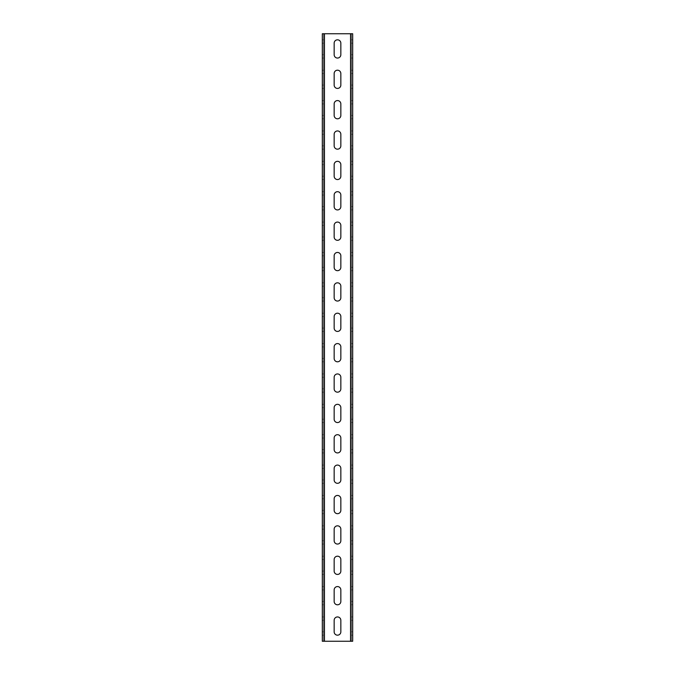 <?xml version="1.0" encoding="UTF-8"?>
<svg xmlns="http://www.w3.org/2000/svg" width="675" height="675" viewBox="0 0 675 675"><rect width="100%" height="100%" fill="white"/><g stroke="black" fill="none" stroke-linecap="round" stroke-linejoin="round"><path stroke-width="0.51" stroke-dasharray="3.38 2.53" d="M352.688 641.25L322.312 641.25L322.312 33.75L323.527 33.75L323.527 641.25L323.527 33.75L351.473 33.75L351.473 641.25L351.473 33.75L352.688 33.75L352.688 641.25M322.312 631.834L322.312 620.291L322.312 631.834L323.527 631.834L323.527 635.175L323.527 616.95L323.527 631.834L322.312 631.834M322.312 620.291L322.312 616.95L322.312 620.291L323.527 620.291L322.312 620.291M322.312 601.459L322.312 589.916L322.312 601.459L323.527 601.459L323.527 604.8L323.527 586.575L323.527 601.459L322.312 601.459M322.312 589.916L322.312 586.575L322.312 589.916L323.527 589.916L322.312 589.916M322.312 571.084L322.312 559.541L322.312 571.084L323.527 571.084L323.527 574.425L323.527 556.2L323.527 571.084L322.312 571.084M322.312 559.541L322.312 556.2L322.312 559.541L323.527 559.541L322.312 559.541M322.312 540.709L322.312 529.166L322.312 540.709L323.527 540.709L323.527 544.05L323.527 525.825L323.527 540.709L322.312 540.709M322.312 529.166L322.312 525.825L322.312 529.166L323.527 529.166L322.312 529.166M322.312 510.334L322.312 498.791L322.312 510.334L323.527 510.334L323.527 513.675L323.527 495.45L323.527 510.334L322.312 510.334M322.312 498.791L322.312 495.45L322.312 498.791L323.527 498.791L322.312 498.791M322.312 479.959L322.312 468.416L322.312 479.959L323.527 479.959L323.527 483.3L323.527 465.075L323.527 479.959L322.312 479.959M322.312 468.416L322.312 465.075L322.312 468.416L323.527 468.416L322.312 468.416M322.312 449.584L322.312 438.041L322.312 449.584L323.527 449.584L323.527 452.925L323.527 434.7L323.527 449.584L322.312 449.584M322.312 438.041L322.312 434.7L322.312 438.041L323.527 438.041L322.312 438.041M322.312 419.209L322.312 407.666L322.312 419.209L323.527 419.209L323.527 422.55L323.527 404.325L323.527 419.209L322.312 419.209M322.312 407.666L322.312 404.325L322.312 407.666L323.527 407.666L322.312 407.666M322.312 388.834L322.312 377.291L322.312 388.834L323.527 388.834L323.527 392.175L323.527 373.95L323.527 388.834L322.312 388.834M322.312 377.291L322.312 373.95L322.312 377.291L323.527 377.291L322.312 377.291M322.312 358.459L322.312 346.916L322.312 358.459L323.527 358.459L323.527 361.8L323.527 343.575L323.527 358.459L322.312 358.459M322.312 346.916L322.312 343.575L322.312 346.916L323.527 346.916L322.312 346.916M322.312 328.084L322.312 316.541L322.312 328.084L323.527 328.084L323.527 331.425L323.527 313.2L323.527 328.084L322.312 328.084M322.312 316.541L322.312 313.2L322.312 316.541L323.527 316.541L322.312 316.541M322.312 297.709L322.312 286.166L322.312 297.709L323.527 297.709L323.527 301.05L323.527 282.825L323.527 297.709L322.312 297.709M322.312 286.166L322.312 282.825L322.312 286.166L323.527 286.166L322.312 286.166M322.312 267.334L322.312 255.791L322.312 267.334L323.527 267.334L323.527 270.675L323.527 252.45L323.527 267.334L322.312 267.334M322.312 255.791L322.312 252.45L322.312 255.791L323.527 255.791L322.312 255.791M322.312 236.959L322.312 225.416L322.312 236.959L323.527 236.959L323.527 240.3L323.527 222.075L323.527 236.959L322.312 236.959M322.312 225.416L322.312 222.075L322.312 225.416L323.527 225.416L322.312 225.416M322.312 206.584L322.312 195.041L322.312 206.584L323.527 206.584L323.527 209.925L323.527 191.7L323.527 206.584L322.312 206.584M322.312 195.041L322.312 191.7L322.312 195.041L323.527 195.041L322.312 195.041M322.312 176.209L322.312 164.666L322.312 176.209L323.527 176.209L323.527 179.55L323.527 161.325L323.527 176.209L322.312 176.209M322.312 164.666L322.312 161.325L322.312 164.666L323.527 164.666L322.312 164.666M322.312 145.834L322.312 134.291L322.312 145.834L323.527 145.834L323.527 149.175L323.527 130.95L323.527 145.834L322.312 145.834M322.312 134.291L322.312 130.95L322.312 134.291L323.527 134.291L322.312 134.291M322.312 115.459L322.312 103.916L322.312 115.459L323.527 115.459L323.527 118.8L323.527 100.575L323.527 115.459L322.312 115.459M322.312 103.916L322.312 100.575L322.312 103.916L323.527 103.916L322.312 103.916M322.312 85.084L322.312 73.541L322.312 85.084L323.527 85.084L323.527 88.425L323.527 70.2L323.527 85.084L322.312 85.084M322.312 73.541L322.312 70.2L322.312 73.541L323.527 73.541L322.312 73.541M322.312 54.709L322.312 43.166L322.312 54.709L323.527 54.709L323.527 58.05L323.527 39.825L323.527 54.709L322.312 54.709M322.312 43.166L322.312 39.825L322.312 43.166L323.527 43.166L322.312 43.166M334.159 631.834A3.341 3.341 0 0 0 337.5 635.175A3.341 3.341 0 0 0 340.841 631.834L340.841 620.291A3.341 3.341 0 0 0 337.5 616.95A3.341 3.341 0 0 0 334.159 620.291L334.159 631.834M334.159 601.459A3.341 3.341 0 0 0 337.5 604.8A3.341 3.341 0 0 0 340.841 601.459L340.841 589.916A3.341 3.341 0 0 0 337.5 586.575A3.341 3.341 0 0 0 334.159 589.916L334.159 601.459M334.159 571.084A3.341 3.341 0 0 0 337.5 574.425A3.341 3.341 0 0 0 340.841 571.084L340.841 559.541A3.341 3.341 0 0 0 337.5 556.2A3.341 3.341 0 0 0 334.159 559.541L334.159 571.084M334.159 540.709A3.341 3.341 0 0 0 337.5 544.05A3.341 3.341 0 0 0 340.841 540.709L340.841 529.166A3.341 3.341 0 0 0 337.5 525.825A3.341 3.341 0 0 0 334.159 529.166L334.159 540.709M334.159 510.334A3.341 3.341 0 0 0 337.5 513.675A3.341 3.341 0 0 0 340.841 510.334L340.841 498.791A3.341 3.341 0 0 0 337.5 495.45A3.341 3.341 0 0 0 334.159 498.791L334.159 510.334M334.159 479.959A3.341 3.341 0 0 0 337.5 483.3A3.341 3.341 0 0 0 340.841 479.959L340.841 468.416A3.341 3.341 0 0 0 337.5 465.075A3.341 3.341 0 0 0 334.159 468.416L334.159 479.959M334.159 449.584A3.341 3.341 0 0 0 337.5 452.925A3.341 3.341 0 0 0 340.841 449.584L340.841 438.041A3.341 3.341 0 0 0 337.5 434.7A3.341 3.341 0 0 0 334.159 438.041L334.159 449.584M334.159 419.209A3.341 3.341 0 0 0 337.5 422.55A3.341 3.341 0 0 0 340.841 419.209L340.841 407.666A3.341 3.341 0 0 0 337.5 404.325A3.341 3.341 0 0 0 334.159 407.666L334.159 419.209M334.159 388.834A3.341 3.341 0 0 0 337.5 392.175A3.341 3.341 0 0 0 340.841 388.834L340.841 377.291A3.341 3.341 0 0 0 337.5 373.95A3.341 3.341 0 0 0 334.159 377.291L334.159 388.834M334.159 358.459A3.341 3.341 0 0 0 337.5 361.8A3.341 3.341 0 0 0 340.841 358.459L340.841 346.916A3.341 3.341 0 0 0 337.5 343.575A3.341 3.341 0 0 0 334.159 346.916L334.159 358.459M334.159 328.084A3.341 3.341 0 0 0 337.5 331.425A3.341 3.341 0 0 0 340.841 328.084L340.841 316.541A3.341 3.341 0 0 0 337.5 313.2A3.341 3.341 0 0 0 334.159 316.541L334.159 328.084M334.159 297.709A3.341 3.341 0 0 0 337.5 301.05A3.341 3.341 0 0 0 340.841 297.709L340.841 286.166A3.341 3.341 0 0 0 337.5 282.825A3.341 3.341 0 0 0 334.159 286.166L334.159 297.709M334.159 267.334A3.341 3.341 0 0 0 337.5 270.675A3.341 3.341 0 0 0 340.841 267.334L340.841 255.791A3.341 3.341 0 0 0 337.5 252.45A3.341 3.341 0 0 0 334.159 255.791L334.159 267.334M334.159 236.959A3.341 3.341 0 0 0 337.5 240.3A3.341 3.341 0 0 0 340.841 236.959L340.841 225.416A3.341 3.341 0 0 0 337.5 222.075A3.341 3.341 0 0 0 334.159 225.416L334.159 236.959M334.159 206.584A3.341 3.341 0 0 0 337.5 209.925A3.341 3.341 0 0 0 340.841 206.584L340.841 195.041A3.341 3.341 0 0 0 337.5 191.7A3.341 3.341 0 0 0 334.159 195.041L334.159 206.584M334.159 176.209A3.341 3.341 0 0 0 337.5 179.55A3.341 3.341 0 0 0 340.841 176.209L340.841 164.666A3.341 3.341 0 0 0 337.5 161.325A3.341 3.341 0 0 0 334.159 164.666L334.159 176.209M334.159 145.834A3.341 3.341 0 0 0 337.5 149.175A3.341 3.341 0 0 0 340.841 145.834L340.841 134.291A3.341 3.341 0 0 0 337.5 130.95A3.341 3.341 0 0 0 334.159 134.291L334.159 145.834M334.159 115.459A3.341 3.341 0 0 0 337.5 118.8A3.341 3.341 0 0 0 340.841 115.459L340.841 103.916A3.341 3.341 0 0 0 337.5 100.575A3.341 3.341 0 0 0 334.159 103.916L334.159 115.459M334.159 85.084A3.341 3.341 0 0 0 337.5 88.425A3.341 3.341 0 0 0 340.841 85.084L340.841 73.541A3.341 3.341 0 0 0 337.5 70.2A3.341 3.341 0 0 0 334.159 73.541L334.159 85.084M334.159 54.709A3.341 3.341 0 0 0 337.5 58.05A3.341 3.341 0 0 0 340.841 54.709L340.841 43.166A3.341 3.341 0 0 0 337.5 39.825A3.341 3.341 0 0 0 334.159 43.166L334.159 54.709M351.473 631.834L351.473 620.291L351.473 631.834L352.688 631.834L352.688 635.175L352.688 616.95L352.688 631.834L351.473 631.834M351.473 620.291L351.473 616.95L351.473 620.291L352.688 620.291L351.473 620.291M351.473 601.459L351.473 589.916L351.473 601.459L352.688 601.459L352.688 604.8L352.688 586.575L352.688 601.459L351.473 601.459M351.473 589.916L351.473 586.575L351.473 589.916L352.688 589.916L351.473 589.916M351.473 571.084L351.473 559.541L351.473 571.084L352.688 571.084L352.688 574.425L352.688 556.2L352.688 571.084L351.473 571.084M351.473 559.541L351.473 556.2L351.473 559.541L352.688 559.541L351.473 559.541M351.473 540.709L351.473 529.166L351.473 540.709L352.688 540.709L352.688 544.05L352.688 525.825L352.688 540.709L351.473 540.709M351.473 529.166L351.473 525.825L351.473 529.166L352.688 529.166L351.473 529.166M351.473 510.334L351.473 498.791L351.473 510.334L352.688 510.334L352.688 513.675L352.688 495.45L352.688 510.334L351.473 510.334M351.473 498.791L351.473 495.45L351.473 498.791L352.688 498.791L351.473 498.791M351.473 479.959L351.473 468.416L351.473 479.959L352.688 479.959L352.688 483.3L352.688 465.075L352.688 479.959L351.473 479.959M351.473 468.416L351.473 465.075L351.473 468.416L352.688 468.416L351.473 468.416M351.473 449.584L351.473 438.041L351.473 449.584L352.688 449.584L352.688 452.925L352.688 434.7L352.688 449.584L351.473 449.584M351.473 438.041L351.473 434.7L351.473 438.041L352.688 438.041L351.473 438.041M351.473 419.209L351.473 407.666L351.473 419.209L352.688 419.209L352.688 422.55L352.688 404.325L352.688 419.209L351.473 419.209M351.473 407.666L351.473 404.325L351.473 407.666L352.688 407.666L351.473 407.666M351.473 388.834L351.473 377.291L351.473 388.834L352.688 388.834L352.688 392.175L352.688 373.95L352.688 388.834L351.473 388.834M351.473 377.291L351.473 373.95L351.473 377.291L352.688 377.291L351.473 377.291M351.473 358.459L351.473 346.916L351.473 358.459L352.688 358.459L352.688 361.8L352.688 343.575L352.688 358.459L351.473 358.459M351.473 346.916L351.473 343.575L351.473 346.916L352.688 346.916L351.473 346.916M351.473 328.084L351.473 316.541L351.473 328.084L352.688 328.084L352.688 331.425L352.688 313.2L352.688 328.084L351.473 328.084M351.473 316.541L351.473 313.2L351.473 316.541L352.688 316.541L351.473 316.541M351.473 297.709L351.473 286.166L351.473 297.709L352.688 297.709L352.688 301.05L352.688 282.825L352.688 297.709L351.473 297.709M351.473 286.166L351.473 282.825L351.473 286.166L352.688 286.166L351.473 286.166M351.473 267.334L351.473 255.791L351.473 267.334L352.688 267.334L352.688 270.675L352.688 252.45L352.688 267.334L351.473 267.334M351.473 255.791L351.473 252.45L351.473 255.791L352.688 255.791L351.473 255.791M351.473 236.959L351.473 225.416L351.473 236.959L352.688 236.959L352.688 240.3L352.688 222.075L352.688 236.959L351.473 236.959M351.473 225.416L351.473 222.075L351.473 225.416L352.688 225.416L351.473 225.416M351.473 206.584L351.473 195.041L351.473 206.584L352.688 206.584L352.688 209.925L352.688 191.7L352.688 206.584L351.473 206.584M351.473 195.041L351.473 191.7L351.473 195.041L352.688 195.041L351.473 195.041M351.473 176.209L351.473 164.666L351.473 176.209L352.688 176.209L352.688 179.55L352.688 161.325L352.688 176.209L351.473 176.209M351.473 164.666L351.473 161.325L351.473 164.666L352.688 164.666L351.473 164.666M351.473 145.834L351.473 134.291L351.473 145.834L352.688 145.834L352.688 149.175L352.688 130.95L352.688 145.834L351.473 145.834M351.473 134.291L351.473 130.95L351.473 134.291L352.688 134.291L351.473 134.291M351.473 115.459L351.473 103.916L351.473 115.459L352.688 115.459L352.688 118.8L352.688 100.575L352.688 115.459L351.473 115.459M351.473 103.916L351.473 100.575L351.473 103.916L352.688 103.916L351.473 103.916M351.473 85.084L351.473 73.541L351.473 85.084L352.688 85.084L352.688 88.425L352.688 70.2L352.688 85.084L351.473 85.084M351.473 73.541L351.473 70.2L351.473 73.541L352.688 73.541L351.473 73.541M351.473 54.709L351.473 43.166L351.473 54.709L352.688 54.709L352.688 58.05L352.688 39.825L352.688 54.709L351.473 54.709M351.473 43.166L351.473 39.825L351.473 43.166L352.688 43.166L351.473 43.166M324.439 641.25L324.439 33.75M350.561 641.25L350.561 33.75M322.312 635.175L323.527 635.175M351.473 635.175L352.688 635.175M322.312 616.95L323.527 616.95M351.473 616.95L352.688 616.95M351.473 604.8L352.688 604.8M322.312 604.8L323.527 604.8M351.473 586.575L352.688 586.575M322.312 586.575L323.527 586.575M351.473 574.425L352.688 574.425M322.312 574.425L323.527 574.425M351.473 556.2L352.688 556.2M322.312 556.2L323.527 556.2M351.473 544.05L352.688 544.05M322.312 544.05L323.527 544.05M351.473 525.825L352.688 525.825M322.312 525.825L323.527 525.825M351.473 513.675L352.688 513.675M322.312 513.675L323.527 513.675M351.473 495.45L352.688 495.45M322.312 495.45L323.527 495.45M351.473 483.3L352.688 483.3M322.312 483.3L323.527 483.3M351.473 465.075L352.688 465.075M322.312 465.075L323.527 465.075M351.473 452.925L352.688 452.925M322.312 452.925L323.527 452.925M351.473 434.7L352.688 434.7M322.312 434.7L323.527 434.7M351.473 422.55L352.688 422.55M322.312 422.55L323.527 422.55M351.473 404.325L352.688 404.325M322.312 404.325L323.527 404.325M351.473 392.175L352.688 392.175M322.312 392.175L323.527 392.175M351.473 373.95L352.688 373.95M322.312 373.95L323.527 373.95M351.473 361.8L352.688 361.8M322.312 361.8L323.527 361.8M351.473 343.575L352.688 343.575M322.312 343.575L323.527 343.575M351.473 331.425L352.688 331.425M322.312 331.425L323.527 331.425M351.473 313.2L352.688 313.2M322.312 313.2L323.527 313.2M351.473 301.05L352.688 301.05M322.312 301.05L323.527 301.05M351.473 282.825L352.688 282.825M322.312 282.825L323.527 282.825M351.473 270.675L352.688 270.675M322.312 270.675L323.527 270.675M351.473 252.45L352.688 252.45M322.312 252.45L323.527 252.45M351.473 240.3L352.688 240.3M322.312 240.3L323.527 240.3M351.473 222.075L352.688 222.075M322.312 222.075L323.527 222.075M351.473 209.925L352.688 209.925M322.312 209.925L323.527 209.925M351.473 191.7L352.688 191.7M322.312 191.7L323.527 191.7M351.473 179.55L352.688 179.55M322.312 179.55L323.527 179.55M351.473 161.325L352.688 161.325M322.312 161.325L323.527 161.325M351.473 149.175L352.688 149.175M322.312 149.175L323.527 149.175M351.473 130.95L352.688 130.95M322.312 130.95L323.527 130.95M351.473 118.8L352.688 118.8M322.312 118.8L323.527 118.8M351.473 100.575L352.688 100.575M322.312 100.575L323.527 100.575M351.473 88.425L352.688 88.425M322.312 88.425L323.527 88.425M351.473 70.2L352.688 70.2M322.312 70.2L323.527 70.2M351.473 58.05L352.688 58.05M322.312 58.05L323.527 58.05M351.473 39.825L352.688 39.825M322.312 39.825L323.527 39.825"/><path stroke-width="1.01" d="M322.312 641.25L352.688 641.25L352.688 33.75L322.312 33.75L322.312 641.25M334.159 631.834A3.341 3.341 0 0 0 337.5 635.175A3.341 3.341 0 0 0 340.841 631.834L340.841 620.291A3.341 3.341 0 0 0 337.5 616.95A3.341 3.341 0 0 0 334.159 620.291L334.159 631.834M334.159 601.459A3.341 3.341 0 0 0 337.5 604.8A3.341 3.341 0 0 0 340.841 601.459L340.841 589.916A3.341 3.341 0 0 0 337.5 586.575A3.341 3.341 0 0 0 334.159 589.916L334.159 601.459M334.159 571.084A3.341 3.341 0 0 0 337.5 574.425A3.341 3.341 0 0 0 340.841 571.084L340.841 559.541A3.341 3.341 0 0 0 337.5 556.2A3.341 3.341 0 0 0 334.159 559.541L334.159 571.084M334.159 540.709A3.341 3.341 0 0 0 337.5 544.05A3.341 3.341 0 0 0 340.841 540.709L340.841 529.166A3.341 3.341 0 0 0 337.5 525.825A3.341 3.341 0 0 0 334.159 529.166L334.159 540.709M334.159 510.334A3.341 3.341 0 0 0 337.5 513.675A3.341 3.341 0 0 0 340.841 510.334L340.841 498.791A3.341 3.341 0 0 0 337.5 495.45A3.341 3.341 0 0 0 334.159 498.791L334.159 510.334M334.159 479.959A3.341 3.341 0 0 0 337.5 483.3A3.341 3.341 0 0 0 340.841 479.959L340.841 468.416A3.341 3.341 0 0 0 337.5 465.075A3.341 3.341 0 0 0 334.159 468.416L334.159 479.959M334.159 449.584A3.341 3.341 0 0 0 337.5 452.925A3.341 3.341 0 0 0 340.841 449.584L340.841 438.041A3.341 3.341 0 0 0 337.5 434.7A3.341 3.341 0 0 0 334.159 438.041L334.159 449.584M334.159 419.209A3.341 3.341 0 0 0 337.5 422.55A3.341 3.341 0 0 0 340.841 419.209L340.841 407.666A3.341 3.341 0 0 0 337.5 404.325A3.341 3.341 0 0 0 334.159 407.666L334.159 419.209M334.159 388.834A3.341 3.341 0 0 0 337.5 392.175A3.341 3.341 0 0 0 340.841 388.834L340.841 377.291A3.341 3.341 0 0 0 337.5 373.95A3.341 3.341 0 0 0 334.159 377.291L334.159 388.834M334.159 358.459A3.341 3.341 0 0 0 337.5 361.8A3.341 3.341 0 0 0 340.841 358.459L340.841 346.916A3.341 3.341 0 0 0 337.5 343.575A3.341 3.341 0 0 0 334.159 346.916L334.159 358.459M334.159 328.084A3.341 3.341 0 0 0 337.5 331.425A3.341 3.341 0 0 0 340.841 328.084L340.841 316.541A3.341 3.341 0 0 0 337.5 313.2A3.341 3.341 0 0 0 334.159 316.541L334.159 328.084M334.159 297.709A3.341 3.341 0 0 0 337.5 301.05A3.341 3.341 0 0 0 340.841 297.709L340.841 286.166A3.341 3.341 0 0 0 337.5 282.825A3.341 3.341 0 0 0 334.159 286.166L334.159 297.709M334.159 267.334A3.341 3.341 0 0 0 337.5 270.675A3.341 3.341 0 0 0 340.841 267.334L340.841 255.791A3.341 3.341 0 0 0 337.5 252.45A3.341 3.341 0 0 0 334.159 255.791L334.159 267.334M334.159 236.959A3.341 3.341 0 0 0 337.5 240.3A3.341 3.341 0 0 0 340.841 236.959L340.841 225.416A3.341 3.341 0 0 0 337.5 222.075A3.341 3.341 0 0 0 334.159 225.416L334.159 236.959M334.159 206.584A3.341 3.341 0 0 0 337.5 209.925A3.341 3.341 0 0 0 340.841 206.584L340.841 195.041A3.341 3.341 0 0 0 337.5 191.7A3.341 3.341 0 0 0 334.159 195.041L334.159 206.584M334.159 176.209A3.341 3.341 0 0 0 337.5 179.55A3.341 3.341 0 0 0 340.841 176.209L340.841 164.666A3.341 3.341 0 0 0 337.5 161.325A3.341 3.341 0 0 0 334.159 164.666L334.159 176.209M334.159 145.834A3.341 3.341 0 0 0 337.5 149.175A3.341 3.341 0 0 0 340.841 145.834L340.841 134.291A3.341 3.341 0 0 0 337.5 130.95A3.341 3.341 0 0 0 334.159 134.291L334.159 145.834M334.159 115.459A3.341 3.341 0 0 0 337.5 118.8A3.341 3.341 0 0 0 340.841 115.459L340.841 103.916A3.341 3.341 0 0 0 337.5 100.575A3.341 3.341 0 0 0 334.159 103.916L334.159 115.459M334.159 85.084A3.341 3.341 0 0 0 337.5 88.425A3.341 3.341 0 0 0 340.841 85.084L340.841 73.541A3.341 3.341 0 0 0 337.5 70.2A3.341 3.341 0 0 0 334.159 73.541L334.159 85.084M334.159 54.709A3.341 3.341 0 0 0 337.5 58.05A3.341 3.341 0 0 0 340.841 54.709L340.841 43.166A3.341 3.341 0 0 0 337.5 39.825A3.341 3.341 0 0 0 334.159 43.166L334.159 54.709M350.561 641.25L350.561 33.75M324.439 641.25L324.439 33.75"/></g></svg>
